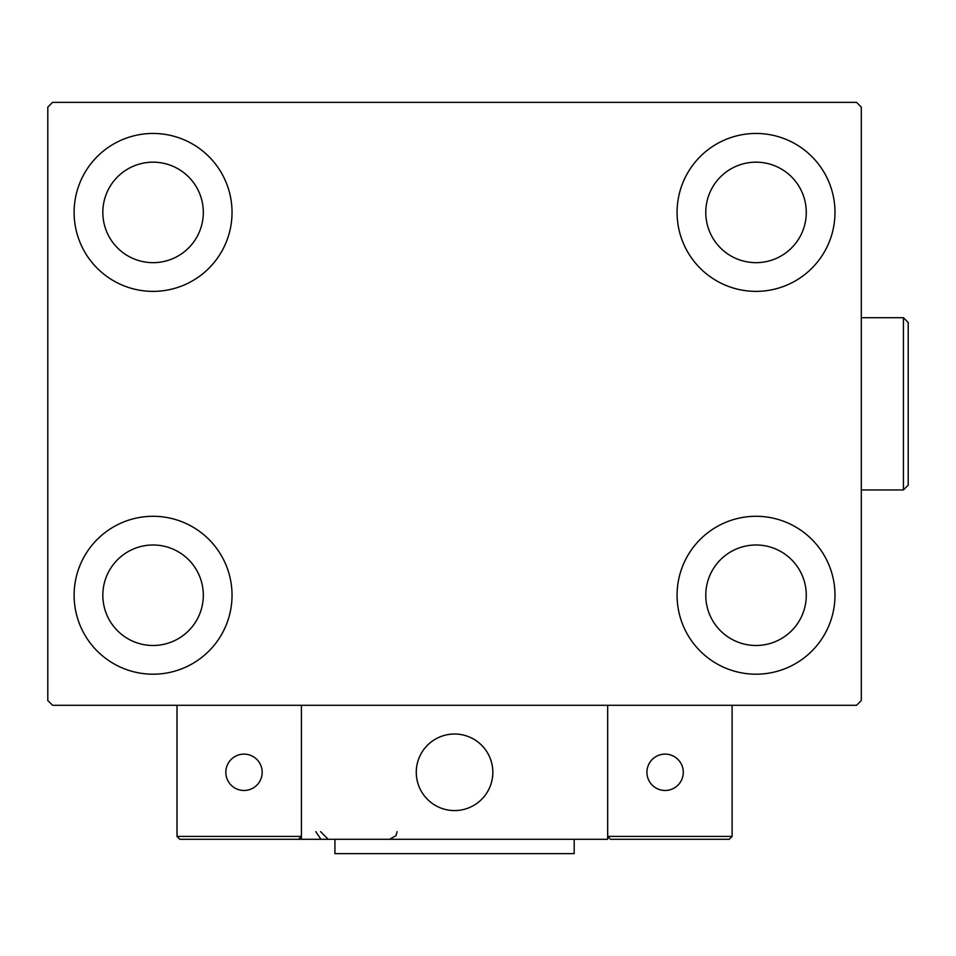 <?xml version="1.0" encoding="UTF-8"?>
<svg xmlns="http://www.w3.org/2000/svg" width="956" height="956" viewBox="0 0 956 956"><rect width="100%" height="100%" fill="white"/><g stroke="black" fill="none" stroke-linecap="round" stroke-linejoin="round"><path stroke-width="1.43" d="M74.114 595.241A78.954 78.954 0 0 1 153.079 516.288A78.954 78.954 0 0 1 232.033 595.241A78.954 78.954 0 0 1 153.079 674.195A78.954 78.954 0 0 1 74.114 595.241M677.075 212.411A78.954 78.954 0 0 1 756.029 133.458A78.954 78.954 0 0 1 834.982 212.411A78.954 78.954 0 0 1 756.029 291.377A78.954 78.954 0 0 1 677.075 212.411M677.075 595.241A78.954 78.954 0 0 1 756.029 516.288A78.954 78.954 0 0 1 834.982 595.241A78.954 78.954 0 0 1 756.029 674.195A78.954 78.954 0 0 1 677.075 595.241M74.114 212.411A78.954 78.954 0 0 1 153.079 133.458A78.954 78.954 0 0 1 232.033 212.411A78.954 78.954 0 0 1 153.079 291.377A78.954 78.954 0 0 1 74.114 212.411M102.83 212.411A50.25 50.25 0 0 1 153.079 162.173A50.25 50.25 0 0 1 203.317 212.411A50.25 50.25 0 0 1 153.079 262.661A50.25 50.25 0 0 1 102.83 212.411M705.779 595.241A50.25 50.25 0 0 1 756.029 544.992A50.25 50.25 0 0 1 806.278 595.241A50.25 50.25 0 0 1 756.029 645.491A50.25 50.25 0 0 1 705.779 595.241M705.779 212.411A50.25 50.25 0 0 1 756.029 162.173A50.25 50.25 0 0 1 806.278 212.411A50.25 50.25 0 0 1 756.029 262.661A50.25 50.25 0 0 1 705.779 212.411M102.83 595.241A50.25 50.25 0 0 1 153.079 544.992A50.25 50.25 0 0 1 203.317 595.241A50.25 50.25 0 0 1 153.079 645.491A50.25 50.25 0 0 1 102.83 595.241M856.516 102.352L52.58 102.352L47.8 107.144L47.8 700.521L52.58 705.301L856.516 705.301L861.308 700.521L861.308 107.144L856.516 102.352M416.266 772.293A38.288 38.288 0 0 1 454.554 734.017A38.288 38.288 0 0 1 492.83 772.293A38.288 38.288 0 0 1 454.554 810.58A38.288 38.288 0 0 1 416.266 772.293M607.681 839.296L301.427 839.296L301.427 705.301L607.681 705.301L607.681 839.296M461.055 810.019A38.288 38.288 0 0 0 492.28 765.792A38.288 38.288 0 0 0 448.053 734.567A38.288 38.288 0 0 0 416.828 778.793A38.288 38.288 0 0 0 461.055 810.019M648.837 839.296L729.225 839.296L732.105 836.416L732.105 705.301L607.681 705.301L607.681 836.416L732.105 836.416L729.225 839.296L610.549 839.296L607.681 836.416L610.549 839.296M301.427 839.296L179.871 839.296L177.003 836.416L177.003 705.301M301.427 836.416L298.547 839.296L301.427 836.416L177.003 836.416L179.871 839.296L260.271 839.296M646.925 772.293A18.188 18.188 0 0 0 665.101 790.481A18.188 18.188 0 0 0 683.289 772.293A18.188 18.188 0 0 0 665.101 754.117A18.188 18.188 0 0 0 646.925 772.293M243.995 790.481A18.188 18.188 0 0 0 262.183 772.293A18.188 18.188 0 0 0 243.995 754.117A18.188 18.188 0 0 0 225.819 772.293A18.188 18.188 0 0 0 243.995 790.481M574.186 839.296L574.186 853.648L334.923 853.648L334.923 839.296M903.42 317.691L908.2 322.483L908.2 485.182L903.42 489.962L903.42 317.691L861.308 317.691M315.779 831.636L320.559 838.735M320.559 831.636L328.219 839.296M397.122 831.636L395.904 835.783L389.474 839.296M903.42 489.962L861.308 489.962"/></g></svg>
